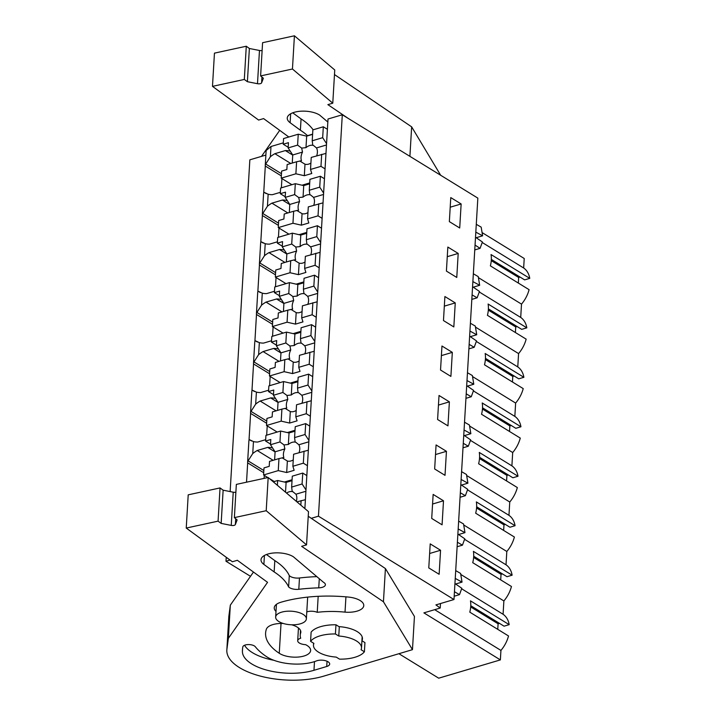 <?xml version="1.0" encoding="UTF-8"?>
<svg xmlns="http://www.w3.org/2000/svg" width="716" height="716" viewBox="0 0 716 716"><rect width="100%" height="100%" fill="white"/><g stroke="black" fill="none" stroke-linecap="round" stroke-linejoin="round"><path stroke-width="1.07" d="M304.873 508.584L328.017 119.008L342.302 114.775L318.45 516.191L311.281 518.321M318.45 516.191L453.989 599.534L477.84 198.117L342.302 114.775M478.404 277.62L521.508 304.121A26.215 18.177 -58.4 0 0 529.088 289.676L490.37 265.86A26.215 18.177 121.6 0 0 491.042 254.556L529.759 278.363A26.215 18.177 -58.4 0 0 523.656 267.981L524.219 258.485L482.074 232.575M230.14 491.579L249.848 159.829L265.869 155.086M263.712 192.962L265.305 166.04A12.62 5.558 3.4 0 1 265.26 165.36L266.137 150.521L270.988 146.503L283.312 142.851M306.287 136.04L312.615 134.161M461.14 203.962L459.708 227.992L449.353 221.62L450.776 197.589L461.14 203.962L450.203 207.201M452.324 352.37L450.892 376.401L440.537 370.029L441.96 346.007L452.324 352.37L441.387 355.61M437.592 419.504L439.024 395.474L449.38 401.846L447.956 425.868L437.592 419.504M458.195 253.428L456.772 277.459L446.408 271.087L447.84 247.065L458.195 253.428L447.267 256.677M455.26 302.904L453.828 326.935L443.473 320.562L444.896 296.531L455.26 302.904L444.332 306.144M443.499 500.788L433.144 494.416L431.712 518.447L442.076 524.81L443.499 500.788L432.571 504.028M434.657 468.971L445.012 475.343L446.444 451.313L436.08 444.94L434.657 468.971M440.564 550.255L439.132 574.286L428.777 567.913L430.209 543.883L440.564 550.255L429.636 553.495M453.989 599.534L435.919 604.895L440.215 608.036L440.483 603.543M523.656 267.981L482.208 242.491M529.759 278.363L524.631 279.884L491.337 259.416M520.058 277.074L518.67 277.486L518.339 283.062M521.508 304.121L520.711 317.448L479.273 291.967M398.901 653.708L438.702 678.186L500.368 659.901L500.932 650.414A26.215 18.177 -58.4 0 0 508.521 635.969L469.794 612.153A26.215 18.177 121.6 0 0 470.466 600.84L509.192 624.656A26.215 18.177 -58.4 0 0 503.08 614.274L503.876 600.939A26.215 18.177 -58.4 0 0 511.457 586.493L472.73 562.678A26.215 18.177 121.6 0 0 473.401 551.374L512.128 575.19A26.215 18.177 -58.4 0 0 506.024 564.799L506.812 551.472A26.215 18.177 -58.4 0 0 514.392 537.027L475.675 513.211A26.215 18.177 121.6 0 0 476.346 501.907L515.072 525.714A26.215 18.177 -58.4 0 0 508.96 515.332L509.747 502.005A26.215 18.177 -58.4 0 0 517.337 487.551L478.61 463.744A26.215 18.177 121.6 0 0 479.281 452.431L518.008 476.247A26.215 18.177 -58.4 0 0 511.895 465.856L512.692 452.53A26.215 18.177 -58.4 0 0 520.272 438.085L481.546 414.269A26.215 18.177 121.6 0 0 482.217 402.965L520.944 426.772A26.215 18.177 -58.4 0 0 514.84 416.39L515.627 403.063A26.215 18.177 -58.4 0 0 523.217 388.609L484.49 364.802A26.215 18.177 121.6 0 0 485.162 353.489L523.888 377.305A26.215 18.177 -58.4 0 0 517.775 366.923L518.572 353.588A26.215 18.177 -58.4 0 0 526.153 339.142L487.426 315.326A26.215 18.177 121.6 0 0 488.097 304.023L526.824 327.839A26.215 18.177 -58.4 0 0 520.711 317.448M526.824 327.839L521.687 329.36L488.402 308.882M517.122 326.55L515.735 326.961L515.404 332.528M523.888 377.305L518.751 378.827L485.457 358.358M514.178 376.016L512.79 376.428L512.459 382.004M520.944 426.772L515.815 428.302L482.521 407.825M511.242 425.492L509.855 425.904L509.523 431.471M518.008 476.247L512.871 477.769L479.586 457.3M508.306 474.959L506.91 475.37L506.579 480.937M515.072 525.714L509.935 527.236L476.641 506.767M505.362 524.425L503.975 524.837L503.643 530.413M512.128 575.19L506.991 576.711L473.706 556.243M502.426 573.901L501.039 574.313L500.708 579.879M509.192 624.656L504.055 626.178L470.761 605.709M499.482 623.368L498.094 623.779L497.763 629.355M250.493 576.317L225.996 561.246L226.238 557.281M230.033 560.055L225.996 561.246M246.528 482.199L247.673 462.858A12.62 5.558 3.4 0 1 247.62 462.187A12.62 5.558 3.4 0 1 248.085 460.853L252.748 453.559L253.455 441.575L249.347 439.651L251.477 440.958M247.62 462.187L248.882 440.984A12.62 5.558 3.4 0 1 249.347 439.651M249.016 440.313L250.609 413.392A12.62 5.558 3.4 0 1 250.564 412.711A12.62 5.558 3.4 0 1 251.021 411.378L255.684 404.093L256.4 392.108L252.283 390.175L254.413 391.491M250.564 412.711L251.817 391.509A12.62 5.558 3.4 0 1 252.283 390.175M251.951 390.846L253.554 363.925A12.62 5.558 3.4 0 1 253.5 363.245A12.62 5.558 3.4 0 1 253.965 361.911L258.628 354.617L259.335 342.633L255.218 340.709L257.357 342.015M253.5 363.245L254.762 342.042A12.62 5.558 3.4 0 1 255.218 340.709M254.896 341.371L256.489 314.449A12.62 5.558 3.4 0 1 256.435 313.769A12.62 5.558 3.4 0 1 256.901 312.436L261.564 305.15L262.28 293.166L258.163 291.233L260.293 292.549M256.435 313.769L257.697 292.567A12.62 5.558 3.4 0 1 258.163 291.233M257.832 291.904L259.434 264.983A12.62 5.558 3.4 0 1 259.38 264.302A12.62 5.558 3.4 0 1 259.836 262.969L264.499 255.684L265.215 243.691L261.098 241.766L263.237 243.082M259.38 264.302L260.633 243.1A12.62 5.558 3.4 0 1 261.098 241.766M260.767 242.429L262.369 215.507A12.62 5.558 3.4 0 1 262.316 214.827A12.62 5.558 3.4 0 1 262.781 213.493L267.444 206.208L267.802 200.22L268.151 194.224L264.043 192.3A12.62 5.558 3.4 0 0 263.577 193.633L262.316 214.827M265.26 165.36A12.62 5.558 3.4 0 1 265.717 164.027L281.478 173.72M290.275 151.201A28.586 19.824 -58.4 0 0 285.362 150.575L274.863 153.689A28.595 19.833 -58.4 0 0 270.38 156.741L265.717 164.027M302.018 185.211L309.715 182.929M268.151 194.224A28.595 19.833 -58.4 0 0 272.42 194.68L280.368 192.327M287.331 200.677A28.586 19.824 -58.4 0 0 282.426 200.041L271.919 203.156A28.595 19.833 -58.4 0 0 267.444 206.208M299.082 234.678L306.779 232.396M265.215 243.691A28.595 19.833 -58.4 0 0 269.485 244.147L277.432 241.793M284.395 250.144A28.586 19.824 -58.4 0 0 279.491 249.517L268.983 252.632A28.595 19.833 -58.4 0 0 264.499 255.684M296.138 284.154L303.835 281.871M262.28 293.166A28.595 19.833 -58.4 0 0 266.549 293.623L274.496 291.26M281.46 299.61A28.586 19.824 -58.4 0 0 276.546 298.984L266.039 302.098A28.595 19.833 -58.4 0 0 261.564 305.15M293.202 333.62L300.899 331.338M259.335 342.633A28.595 19.833 -58.4 0 0 263.604 343.089L271.552 340.735M278.515 349.086A28.586 19.824 -58.4 0 0 273.61 348.459L263.103 351.574A28.595 19.833 -58.4 0 0 258.628 354.617M290.257 383.096L297.963 380.805M256.4 392.108A28.595 19.833 -58.4 0 0 260.669 392.556L268.616 390.202M275.579 398.552A28.586 19.824 -58.4 0 0 270.675 397.926L260.168 401.041A28.595 19.833 -58.4 0 0 255.684 404.093M287.322 432.562L295.019 430.28M253.455 441.575A28.595 19.833 -58.4 0 0 257.724 442.032L265.672 439.678M272.635 448.028A28.586 19.824 -58.4 0 0 267.73 447.393L257.223 450.507A28.595 19.833 -58.4 0 0 252.748 453.559M284.386 482.029L292.083 479.747M518.67 277.486L491.265 260.642M266.173 193.606L264.043 192.3M281.916 178.579L281.37 187.816M265.305 166.04L281.343 175.903M290.786 163.481L274.863 153.689M285.362 150.575L292.728 155.104M475.513 237.256L482.396 241.981L480.078 248.345L475.048 245.078M476.194 237.721L482.611 235.824L475.818 232.127M482.611 235.824L481.179 227.142L476.283 224.314M480.078 248.345L474.762 249.92M500.368 659.901L423.89 612.869L440.215 608.036M500.932 650.414L434.684 609.674M461.641 588.785L503.08 614.274M303.128 614.391A15.376 6.775 3.4 0 1 306.367 618.893A15.376 6.775 3.4 0 1 295.815 624.656A15.376 6.775 3.4 0 1 278.9 621.577A15.376 6.775 3.4 0 1 275.66 617.067A15.376 6.775 3.4 0 1 286.212 611.303A15.376 6.775 3.4 0 1 303.128 614.391M338.766 636.023A24.058 10.597 3.4 0 1 361.499 647.989A24.058 10.597 3.4 0 1 361.061 649.725L364.399 651.784A28.389 12.512 -176.6 0 1 339.554 659.15L336.207 657.1A24.058 10.597 3.4 0 1 318.539 652.178A24.058 10.597 3.4 0 1 313.474 645.134A24.058 10.597 3.4 0 1 313.912 643.389L310.574 641.33A28.389 12.512 -176.6 0 1 335.419 633.964L338.766 636.023L339.312 626.831L335.965 624.782A28.389 12.512 -176.6 0 0 311.12 632.147L310.574 641.33M503.876 600.939L460.773 574.438M455.716 570.607L460.603 573.435L462.035 582.117L455.251 578.421M455.627 584.014L462.035 582.117M454.946 583.549L461.82 588.275L459.502 594.638L454.195 596.213M454.454 591.729L459.502 594.638M498.094 623.779L470.689 606.926M338.99 626.634A24.451 10.776 3.4 0 1 362.439 638.824A24.451 10.776 3.4 0 1 361.929 640.722L364.945 642.601L364.399 651.784M335.965 624.782L335.419 633.964M278.98 228.046L278.435 237.282M289.783 204.57L282.426 200.041M271.919 203.156L287.85 212.956M278.533 223.186L262.781 213.493M262.369 215.507L278.408 225.37M517.775 366.923L476.328 341.434M518.572 353.588L475.469 327.087M515.735 326.961L488.33 310.109M473.348 273.78L478.243 276.618L479.666 285.29L472.882 281.603M473.258 287.188L479.666 285.29M472.578 286.722L479.46 291.448L477.142 297.811L471.826 299.386M472.095 294.903L477.142 297.811M276.045 277.522L275.49 286.758M286.848 254.037L279.491 249.517M268.983 252.632L284.905 262.423M275.597 272.653L259.836 262.969M259.434 264.983L275.472 274.846M514.84 416.39L473.392 390.909M515.627 403.063L472.524 376.553M512.79 376.428L485.385 359.575M470.403 323.256L475.299 326.084L476.731 334.757L469.947 331.069M470.322 336.663L476.731 334.757M469.642 336.198L476.516 340.923L474.198 347.287L468.882 348.862M469.15 344.378L474.198 347.287M273.1 326.988L272.554 336.225M283.912 303.512L276.546 298.984M266.039 302.098L281.97 311.899M272.662 322.128L256.901 312.436M256.489 314.449L272.528 324.312M511.895 465.856L470.457 440.376M512.692 452.53L469.589 426.029M509.855 425.904L482.45 409.051M467.467 372.723L472.363 375.551L473.786 384.232L467.002 380.545M467.378 386.13L473.786 384.232M466.698 385.664L473.58 390.39L471.262 396.754L465.946 398.329M466.214 393.845L471.262 396.754M270.165 376.455L269.61 385.7M280.967 352.979L273.61 348.459M263.103 351.574L279.034 361.365M269.717 371.595L253.965 361.911M253.554 363.925L269.592 373.779M508.96 515.332L467.512 489.842M509.747 502.005L466.653 475.496M506.91 475.37L479.505 458.517M449.38 401.846L438.452 405.086M464.532 422.189L469.419 425.027L470.851 433.699L464.066 430.012M464.442 435.605L470.851 433.699M463.762 435.14L470.645 439.866L468.318 446.22L463.01 447.795M463.27 443.311L468.318 446.22M267.22 425.93L266.674 435.167M278.032 402.455L270.675 397.926M260.168 401.041L276.09 410.832M266.782 421.071L251.021 411.378M250.609 413.392L266.647 423.254M506.024 564.799L464.577 539.318M506.812 551.472L463.708 524.971M503.975 524.837L476.57 507.993M446.444 451.313L435.507 454.553M461.587 471.665L466.483 474.493L467.915 483.175L461.122 479.478M461.498 485.072L467.915 483.175M460.818 484.607L467.7 489.332L465.382 495.696L460.066 497.271M460.334 492.787L465.382 495.696M264.285 475.397L264.106 478.386M275.087 451.921L267.73 447.393M257.223 450.507L273.154 460.307M263.837 470.537L248.085 460.853M247.673 462.858L263.712 472.721M501.039 574.313L473.634 557.46M458.652 521.132L463.547 523.969L464.97 532.641L458.186 528.954M458.562 534.548L464.97 532.641M457.882 534.073L464.765 538.799L462.447 545.162L457.13 546.738M457.399 542.254L462.447 545.162M312.606 134.366L306.672 136.13L298.241 134.214L283.563 138.564L283.232 144.22L288.45 142.672L288.136 147.926L292.737 154.978L302.51 152.078A10.373 7.196 -58.4 0 0 301.042 157.234A10.373 7.196 -58.4 0 0 301.49 160.715L296.603 161.762L295.887 173.791L281.209 178.141L291.877 184.701M292.737 154.978L292.253 163.051M302.51 152.078L301.678 148.105L297.596 145.115L288.136 147.926M296.603 161.762L287.143 164.564L286.848 169.531L281.63 171.079L281.209 178.141M316.678 155.811A10.373 7.196 -58.4 0 0 317.394 152.392A10.373 7.196 -58.4 0 0 316.499 147.935L326.469 144.972M299.727 160.975L304.998 164.197A10.373 7.196 -58.4 0 0 310.896 163.114M301.678 148.105L305.983 147.639A10.373 7.196 -58.4 0 1 313.438 145.429L316.499 147.935M306.672 136.13L305.983 147.639M298.241 134.214L297.596 145.115M288.172 147.263L283.232 144.22M304.998 164.197L304.318 175.706L295.887 173.791M304.318 175.706L311.773 173.496L310.52 169.45L311.236 157.422L325.968 153.394M312.221 140.784L322.674 137.678L323.319 126.777L312.865 129.882L312.221 140.784L312.722 144.829M322.674 137.678L326.55 143.63M323.319 126.777L327.4 129.292M310.52 169.45L320.974 166.354L325.055 168.869M320.974 166.354L321.681 154.325M309.661 183.842L303.727 185.596L295.305 183.69L280.627 188.04L280.287 193.687L285.505 192.148L285.192 197.392L289.792 204.445L299.565 201.554A10.373 7.196 -58.4 0 0 298.107 206.709A10.373 7.196 -58.4 0 0 298.554 210.182L293.667 211.229L292.951 223.258L278.273 227.616L288.942 234.168M289.792 204.445L289.318 212.518M299.565 201.554L298.733 197.571L294.652 194.591L285.192 197.392M293.667 211.229L284.207 214.03L283.912 218.998L278.694 220.546L278.273 227.616M313.742 205.277A10.373 7.196 -58.4 0 0 314.458 201.858A10.373 7.196 -58.4 0 0 313.563 197.401L323.534 194.448M296.782 210.45L302.062 213.663A10.373 7.196 -58.4 0 0 307.952 212.58M298.733 197.571L303.047 197.115A10.373 7.196 -58.4 0 1 310.502 194.904L313.563 197.401M303.727 185.596L303.047 197.115M295.305 183.69L294.652 194.591M285.236 196.73L280.287 193.687M302.062 213.663L301.373 225.173L292.951 223.258M301.373 225.173L308.829 222.962L307.576 218.926L308.292 206.888L323.032 202.861M309.285 190.25L319.73 187.153L320.383 176.252L309.93 179.349L309.285 190.25L309.786 194.296M319.73 187.153L323.614 193.105M320.383 176.252L324.464 178.758M307.576 218.926L318.029 215.829L322.111 218.335M318.029 215.829L318.745 203.791M306.725 233.309L300.792 235.072L292.361 233.156L277.683 237.506L277.352 243.163L282.569 241.614L282.256 246.859L286.856 253.92L296.63 251.021A10.373 7.196 -58.4 0 0 295.171 256.176A10.373 7.196 -58.4 0 0 295.619 259.657L290.723 260.696L290.016 272.733L275.338 277.083L285.997 283.643M286.856 253.92L286.373 261.993M296.63 251.021L295.798 247.047L291.716 244.058L282.256 246.859M290.723 260.696L281.272 263.506L280.976 268.473L275.758 270.013L275.338 277.083M310.798 254.744A10.373 7.196 -58.4 0 0 311.514 251.325A10.373 7.196 -58.4 0 0 310.628 246.868L320.589 243.914M293.846 259.917L299.127 263.13A10.373 7.196 -58.4 0 0 305.016 262.056M295.798 247.047L300.102 246.581A10.373 7.196 -58.4 0 1 307.558 244.371L310.628 246.868M300.792 235.072L300.102 246.581M292.361 233.156L291.716 244.058M282.292 246.206L277.352 243.163M299.127 263.13L298.438 274.649L290.016 272.733M298.438 274.649L305.893 272.438L304.64 268.393L305.356 256.364L320.097 252.336M306.341 239.717L316.794 236.62L317.439 225.719L306.994 228.816L306.341 239.717L306.851 243.771M316.794 236.62L320.67 242.572M317.439 225.719L321.529 228.234M304.64 268.393L315.094 265.296L319.175 267.802M315.094 265.296L315.81 253.267M303.781 282.784L297.847 284.538L289.425 282.623L274.747 286.982L274.407 292.629L279.625 291.081L279.321 296.335L283.912 303.387L293.694 300.487A10.373 7.196 -58.4 0 0 292.226 305.642A10.373 7.196 -58.4 0 0 292.674 309.124L287.787 310.171L287.071 322.2L272.393 326.559L283.062 333.11M283.912 303.387L283.438 311.46M293.694 300.487L292.853 296.514L288.772 293.524L279.321 296.335M287.787 310.171L278.327 312.973L278.032 317.94L272.814 319.488L272.393 326.559M307.862 304.219A10.373 7.196 -58.4 0 0 308.578 300.801A10.373 7.196 -58.4 0 0 307.683 296.343L317.653 293.39M290.911 309.393L296.182 312.606A10.373 7.196 -58.4 0 0 302.08 311.523M292.853 296.514L297.167 296.048A10.373 7.196 -58.4 0 1 304.622 293.837L307.683 296.343M297.847 284.538L297.167 296.048M289.425 282.623L288.772 293.524M279.356 295.672L274.407 292.629M296.182 312.606L295.502 324.115L287.071 322.2M295.502 324.115L302.957 321.905L301.696 317.868L302.412 305.83L317.152 301.803M303.405 289.192L313.859 286.096L314.503 275.186L304.049 278.291L303.405 289.192L303.906 293.238M313.859 286.096L317.734 292.038M314.503 275.186L318.584 277.701M301.696 317.868L312.149 314.763L316.23 317.278M312.149 314.763L312.865 302.734M300.845 332.251L294.911 334.014L286.481 332.099L271.811 336.448L271.471 342.105L276.689 340.556L276.376 345.801L280.976 352.863L290.75 349.963A10.373 7.196 -58.4 0 0 289.291 355.118A10.373 7.196 -58.4 0 0 289.738 358.591L284.852 359.638L284.136 371.676L269.458 376.025L280.117 382.586M280.976 352.863L280.493 360.927M290.75 349.963L289.917 345.989L285.836 343L276.376 345.801M284.852 359.638L275.392 362.448L275.096 367.406L269.878 368.955L269.458 376.025M304.926 353.686A10.373 7.196 -58.4 0 0 305.634 350.267A10.373 7.196 -58.4 0 0 304.748 345.81L314.718 342.857M287.966 358.859L293.247 362.072A10.373 7.196 -58.4 0 0 299.136 360.989M289.917 345.989L294.231 345.524A10.373 7.196 -58.4 0 1 301.687 343.313L304.748 345.81M294.911 334.014L294.231 345.524M286.481 332.099L285.836 343M276.421 345.139L271.471 342.105M293.247 362.072L292.558 373.582L284.136 371.676M292.558 373.582L300.013 371.38L298.76 367.335L299.476 355.306L314.217 351.27M300.46 338.659L310.914 335.562L311.567 324.661L301.114 327.758L300.46 338.659L300.971 342.713M310.914 335.562L314.798 341.514M311.567 324.661L315.649 327.167M298.76 367.335L309.214 364.238L313.295 366.744M309.214 364.238L309.93 352.2M297.91 381.718L291.976 383.481L283.545 381.565L268.867 385.915L268.536 391.571L273.754 390.023L273.44 395.277L278.041 402.329L287.814 399.43A10.373 7.196 -58.4 0 0 286.346 404.585A10.373 7.196 -58.4 0 0 286.794 408.066L281.907 409.113L281.191 421.142L266.513 425.492L277.181 432.052M278.041 402.329L277.557 410.402M287.814 399.43L286.982 395.456L282.901 392.466L273.44 395.277M281.907 409.113L272.447 411.915L272.152 416.882L266.934 418.43L266.513 425.492M301.982 403.162A10.373 7.196 -58.4 0 0 302.698 399.743A10.373 7.196 -58.4 0 0 301.812 395.286L311.773 392.323M285.031 408.326L290.302 411.548A10.373 7.196 -58.4 0 0 296.2 410.465M286.982 395.456L291.287 394.99A10.373 7.196 -58.4 0 1 298.742 392.78L301.812 395.286M291.976 383.481L291.287 394.99M283.545 381.565L282.901 392.466M273.476 394.614L268.536 391.571M290.302 411.548L289.622 423.058L281.191 421.142M289.622 423.058L297.077 420.847L295.824 416.81L296.54 404.773L311.272 400.745M297.525 388.135L307.978 385.029L308.623 374.128L298.169 377.234L297.525 388.135L298.026 392.18M307.978 385.029L311.854 390.981M308.623 374.128L312.704 376.643M295.824 416.81L306.278 413.705L310.359 416.22M306.278 413.705L306.985 401.676M294.965 431.193L289.031 432.947L280.609 431.041L265.931 435.391L265.591 441.047L270.809 439.499L270.496 444.743L275.096 451.805L284.87 448.905A10.373 7.196 -58.4 0 0 283.411 454.06A10.373 7.196 -58.4 0 0 283.858 457.533L278.971 458.58L278.255 470.618L263.577 474.968L267.829 477.581M275.096 451.805L274.622 459.869M284.87 448.905L284.037 444.931L279.956 441.942L270.496 444.743M278.971 458.58L269.511 461.381L269.216 466.349L263.998 467.897L263.577 474.968M299.046 452.628A10.373 7.196 -58.4 0 0 299.762 449.209A10.373 7.196 -58.4 0 0 298.867 444.752L308.838 441.799M282.086 457.801L287.367 461.015A10.373 7.196 -58.4 0 0 293.256 459.932M284.037 444.931L288.351 444.466A10.373 7.196 -58.4 0 1 295.806 442.255L298.867 444.752M289.031 432.947L288.351 444.466M280.609 431.041L279.956 441.942M270.541 444.081L265.591 441.047M287.367 461.015L286.686 472.524L278.255 470.618M286.686 472.524L294.133 470.314L292.88 466.277L293.596 454.239L308.336 450.212M294.589 437.601L305.043 434.505L305.687 423.603L295.234 426.7L294.589 437.601L295.09 441.647M305.043 434.505L308.918 440.456M305.687 423.603L309.768 426.11M269.458 478.574L274.246 481.519M292.88 466.277L303.333 463.18L307.415 465.686M303.333 463.18L304.049 451.143M296.343 501.361A10.373 7.196 -58.4 0 0 296.818 498.676A10.373 7.196 -58.4 0 0 295.932 494.219L305.893 491.265M291.645 487.077L302.098 483.971L302.752 473.07L292.298 476.167L291.645 487.077L292.155 491.122L292.862 491.722A10.373 7.196 -58.4 0 0 286.552 493.064M292.155 491.122L295.932 494.219M292.03 480.66L286.096 482.423L285.514 492.187M286.096 482.423L277.665 480.508L277.378 485.296M277.665 480.508L273.27 481.814M296.925 501.853L305.401 499.687M302.098 483.971L305.974 489.923M302.752 473.07L306.833 475.585M300.836 505.174L301.114 500.618M332.779 103.185L292.45 69.013L294.419 35.8L334.748 69.971L332.779 103.185L327.874 104.634L348.065 118.319M262.119 50.487A3.15 1.387 3.4 0 1 259.469 50.487L257.491 83.7A3.15 1.387 3.4 0 0 261.617 82.814L263.354 78.241L260.615 75.923L292.45 69.013M257.491 83.7L247.396 81.705L244.317 79.449L212.482 86.359L258.619 120.064L263.604 118.588L288.825 137.007M290.66 113.772L290.123 122.722L300.389 130.222A82.197 36.221 3.4 0 1 307.549 135.664M290.132 122.722A17.998 7.93 3.4 0 1 287.25 118.059A17.998 7.93 3.4 0 1 299.789 111.293A17.998 7.93 3.4 0 1 319.631 115.07L327.839 122.024M261.51 156.374L279.714 130.357M259.469 50.487L249.374 48.491L246.286 46.236L214.451 53.136L212.482 86.359M246.286 46.236L244.317 79.449M249.374 48.491L247.396 81.705M294.419 35.8L262.584 42.7L260.615 75.923M334.479 74.553L411.655 126.857L409.901 156.339M411.655 126.857L440.653 175.25M300.389 130.222L301.06 118.91A82.197 36.221 3.4 0 1 313.134 129.802M292.719 112.824L301.06 118.91M383.445 601.771L412.47 649.663L323.578 676.181A59.938 26.411 3.4 0 1 259.765 675.94A59.938 26.411 3.4 0 1 226.838 650.047A59.938 26.411 3.4 0 1 226.918 649.206L228.35 638.359L267.551 582.332L237.363 560.288L232.378 561.765L186.241 528.059L218.076 521.15L221.155 523.405L231.25 525.401A3.15 1.387 3.4 0 0 235.376 524.506L237.112 519.941L234.374 517.623L266.209 510.714L306.538 544.885L301.633 546.335L383.445 601.771L385.414 568.558L414.439 616.449L412.47 649.663M291.716 624.8A17.354 7.643 3.4 0 1 300.836 632.174A17.354 7.643 3.4 0 1 300.648 633.105A37.858 16.683 3.4 0 0 300.246 635.128A37.858 16.683 3.4 0 0 300.702 638.216A7.885 3.473 3.4 0 0 297.704 640.713A7.885 3.473 3.4 0 0 305.589 644.66A17.354 7.643 3.4 0 1 310.628 650.504A17.354 7.643 3.4 0 1 298.42 657.037A17.354 7.643 3.4 0 1 279.258 653.278A72.558 31.969 3.4 0 1 265.6 633.069A72.558 31.969 3.4 0 1 266.379 629.194A17.354 7.643 3.4 0 1 283.303 623.484M306.779 611.912A7.885 3.473 3.4 0 1 317.233 612.323A58.363 25.713 3.4 0 1 345.022 612.135L345.935 596.84M276 611.419A17.354 7.643 3.4 0 1 274.246 607.768A17.354 7.643 3.4 0 1 280.914 602.254A93.053 41 3.4 0 1 348.379 597.063A17.354 7.643 3.4 0 1 363.773 605.602A17.354 7.643 3.4 0 1 345.022 612.135M314.485 661.62L313.966 670.301A44.32 19.529 3.4 0 1 267.158 670.221A44.32 19.529 3.4 0 1 242.411 651.345A139.942 61.666 3.4 0 1 242.455 649.994A139.942 61.666 3.4 0 1 242.814 646.924A6.471 2.855 3.4 0 1 248.363 644.57A6.471 2.855 3.4 0 1 255.326 646.754A88.202 38.87 3.4 0 0 266.612 656.697A32.945 14.517 3.4 0 0 316.517 660.895A7.733 3.41 3.4 0 1 325.019 660.591A7.733 3.41 3.4 0 1 329.682 664.036A7.733 3.41 3.4 0 1 326.729 666.498L327.042 661.253M313.966 670.301L326.729 666.498M264.419 555.473L263.882 564.423A17.998 7.93 3.4 0 1 261.009 559.76A17.998 7.93 3.4 0 1 273.548 552.994A17.998 7.93 3.4 0 1 293.39 556.771L323.462 582.26A8.055 3.553 3.4 0 1 325.395 584.757A8.055 3.553 3.4 0 1 318.745 587.854A110.273 48.59 3.4 0 0 298.805 589.304A8.055 3.553 3.4 0 1 288.62 586.914L289.291 575.61A8.055 3.553 3.4 0 0 299.476 577.991A110.273 48.59 -176.6 0 1 316.821 576.631M263.882 564.423L274.147 571.923A82.197 36.221 3.4 0 1 288.62 586.914M226.838 650.047L228.807 616.825A59.938 26.411 3.4 0 1 228.887 615.984L230.328 605.136L228.35 638.359M230.328 605.136L253.473 572.057M235.877 492.187A3.15 1.387 3.4 0 1 233.228 492.187L223.132 490.192L220.045 487.936L188.21 494.837L186.241 528.059M220.045 487.936L218.076 521.15M223.132 490.192L221.155 523.405M306.538 544.885L308.507 511.663L268.178 477.5L236.343 484.401L234.374 517.623M268.178 477.5L266.209 510.714M308.238 516.254L385.414 568.558M317.233 612.323L318.181 596.312M244.55 645.259A44.32 19.529 -176.6 0 0 273.879 660.286M274.147 571.923L274.819 560.61A82.197 36.221 3.4 0 1 289.291 575.61M266.477 554.524L274.819 560.61M270.38 156.741L270.988 146.503M261.617 82.814L261.958 77.059M226.918 649.206L228.887 615.984M233.228 492.187L231.25 525.401M235.376 524.506L235.716 518.76M279.258 653.278L281.03 623.448M300.648 633.105L300.765 631.235M242.411 651.345L242.572 648.642M298.805 589.304L299.476 577.991M318.745 587.854L319.291 578.725M306.367 618.893L307.665 597.117M275.66 617.067L276.421 604.358M313.474 645.134L313.59 643.192M361.499 647.989L362.162 636.873M300.246 635.128L300.523 630.492M297.704 640.713L298.456 627.986"/></g></svg>

